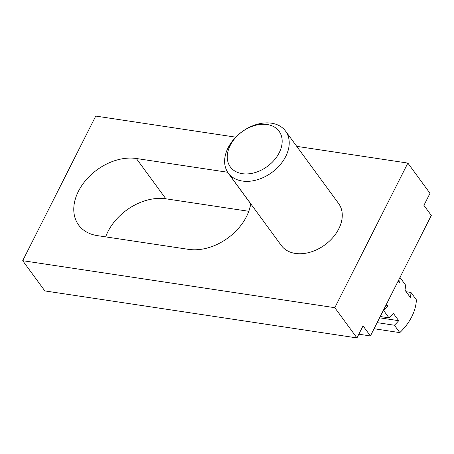 <?xml version="1.0" encoding="UTF-8"?>
<svg xmlns="http://www.w3.org/2000/svg" width="454" height="454" viewBox="0 0 454 454"><rect width="100%" height="100%" fill="white"/><g stroke="black" fill="none" stroke-linecap="round" stroke-linejoin="round"><path stroke-width="0.68" d="M386.53 304.066L387.886 305.911A47.358 33.658 143.8 0 1 383.579 310.445L388.987 317.84A47.358 33.658 -36.2 0 0 393.3 313.3L398.714 320.689A47.358 33.658 143.8 0 1 394.401 325.229L399.815 332.617A47.358 33.658 -36.2 0 0 411.738 316.773A47.358 33.658 -36.2 0 0 416.375 299.839L410.961 292.45A47.358 33.658 143.8 0 1 410.399 297.552L404.985 290.163A47.358 33.658 -36.2 0 0 405.547 285.055L400.133 277.666A47.358 33.658 143.8 0 1 399.571 282.774L398.22 280.924M285.736 156.46A35.52 25.248 -36.2 0 0 285.577 131.127A35.52 25.248 -36.2 0 0 256.754 124.413A35.52 25.248 -36.2 0 0 228.118 147.783A35.52 25.248 -36.2 0 0 228.277 173.11A35.52 25.248 -36.2 0 0 257.1 179.829A35.52 25.248 -36.2 0 0 285.736 156.46M279.199 152.788A30.191 21.457 -36.2 0 0 267.128 124.515A30.191 21.457 -36.2 0 0 230.223 145.411A30.191 21.457 -36.2 0 0 242.294 173.683A30.191 21.457 -36.2 0 0 279.199 152.788M228.277 173.11L281.315 245.501A35.52 25.248 -36.2 0 0 295.355 253.434A35.52 25.248 -36.2 0 0 338.775 228.85A35.52 25.248 -36.2 0 0 338.616 203.523L285.577 131.127M387.886 305.911L385.758 305.587M388.987 317.84L380.242 316.517M398.714 320.689L379.589 317.806M394.401 325.229L377.155 322.629M399.815 332.617L374.068 328.736M410.961 292.45L406.126 291.718M248.781 211.292L165.858 198.801A47.358 33.658 -36.2 0 0 105.668 236.874M250.733 203.761A47.358 33.658 143.8 0 1 188.597 249.365L97.366 235.626A47.358 33.658 143.8 0 1 78.644 225.048A47.358 33.658 143.8 0 1 86.226 179.761A47.358 33.658 143.8 0 1 136.325 158.497L227.556 172.236A47.358 33.658 143.8 0 1 227.687 172.259M334.808 307.693L407.857 163.082L430.006 193.308L423.917 205.361L431.3 215.44L370.424 335.949L363.041 325.87L356.957 337.924L334.808 307.693L22.7 260.692L44.85 290.918L356.957 337.924M22.7 260.692L95.749 116.076L235.779 137.165M296.723 146.347L407.857 163.082M358.836 334.201L370.424 335.949M165.858 198.801L136.325 158.497M250.716 203.852L227.556 172.236"/></g></svg>
